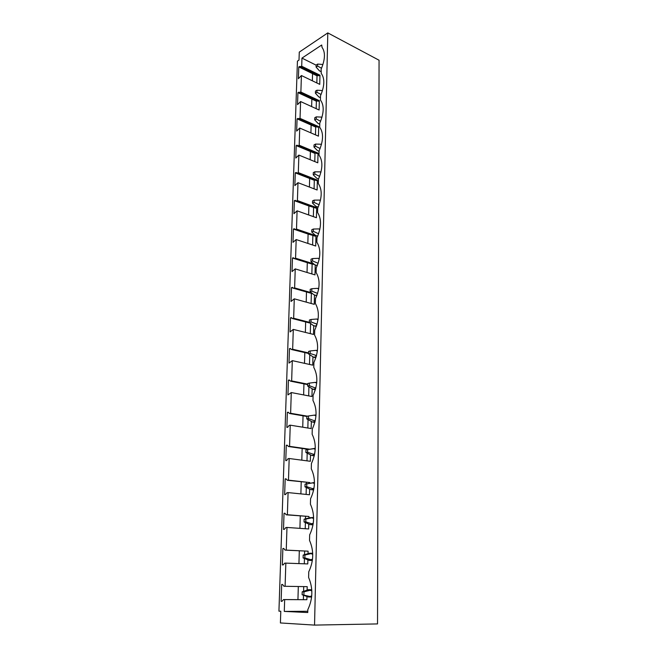 <?xml version="1.0" encoding="UTF-8"?>
<svg xmlns="http://www.w3.org/2000/svg" width="658" height="658" viewBox="0 0 658 658"><rect width="100%" height="100%" fill="white"/><g stroke="black" fill="none" stroke-linecap="round" stroke-linejoin="round"><path stroke-width="0.99" d="M327.799 32.9L379.066 60.232L377.528 623.916L314.549 625.1L327.799 32.9L299.275 52.114L299.012 60.075L297.432 61.12L278.934 611.159L280.793 611.249L280.407 622.953L314.549 625.1M301.964 58.11L321.713 45.007L322.033 47.351C325.521 52.245 325.208 59.524 321.12 69.18L321.252 73.441C324.912 78.524 324.649 85.992 320.462 95.854L320.446 100.041C324.295 105.313 324.081 112.987 319.796 123.062L319.689 127.249C323.662 132.768 323.465 140.631 319.114 150.838L319.007 155.107C323.012 160.914 322.815 168.933 318.414 179.19L318.308 183.549C322.346 189.644 322.149 197.844 317.699 208.125L317.592 212.583C321.672 218.991 321.466 227.355 316.975 237.686L316.86 242.234C320.981 248.963 320.767 257.508 316.235 267.88L316.12 272.519C320.273 279.584 320.059 288.311 315.47 298.724L315.355 303.461C319.549 310.872 319.327 319.796 314.697 330.242L314.582 335.087C318.809 342.851 318.587 351.972 313.907 362.459L313.784 367.411C318.061 375.554 317.83 384.881 313.093 395.392L312.969 400.467C317.288 408.988 317.049 418.529 312.27 429.074L312.139 434.264C316.498 443.196 316.259 452.951 311.423 463.536L311.292 468.833C315.692 478.185 315.445 488.17 310.551 498.789L310.42 504.217C314.861 513.997 314.614 524.22 309.663 534.864L309.531 540.424C314.014 550.664 313.759 561.126 308.758 571.802L308.618 577.485C313.15 588.203 312.887 598.92 307.829 609.621L307.755 612.532L284.289 611.414L284.667 599.602L283.549 599.561L281.969 601.33L281.122 601.297L281.682 584.444L282.521 584.452L283.976 586.27L285.095 586.286L285.835 563.116L284.725 563.133L283.162 564.926L282.323 564.934L282.874 548.468L283.705 548.435L285.144 550.137L286.246 550.104L286.97 527.453L285.876 527.527L284.33 529.345L283.499 529.394L284.034 513.298L284.856 513.224L286.279 514.827L287.373 514.737L288.089 492.595L286.995 492.71L285.473 494.561L284.651 494.651L285.169 478.909L285.991 478.802L287.398 480.299L288.484 480.159L289.175 458.511L288.097 458.675L286.584 460.551L285.769 460.674L286.279 445.269L287.094 445.137L288.492 446.527L289.561 446.346L290.236 425.175L289.175 425.381L287.678 427.281L286.872 427.437L287.365 412.369L288.171 412.196L289.553 413.504L290.622 413.273L291.28 392.555L287.941 394.923L288.434 380.176L289.224 379.97L290.597 381.188L291.65 380.916L292.3 360.642L288.994 363.101L289.471 348.666L290.26 348.436L291.626 349.554L292.662 349.25L293.295 329.403L290.022 331.953L290.491 317.822L291.272 317.559L292.621 318.604L293.657 318.258L294.274 298.822L291.033 301.454L291.494 287.62L292.267 287.332L293.6 288.286L294.628 287.908L295.236 268.883L292.02 271.589L292.465 258.043L293.238 257.73L294.562 258.602L295.574 258.191L296.166 239.553L292.991 242.341L293.427 229.066L294.184 228.729L295.5 229.527L296.503 229.083L297.087 210.823L293.937 213.686L294.365 200.674L295.113 200.312L296.421 201.044L297.416 200.567L297.984 182.677L294.858 185.605L295.286 172.857L296.026 172.47L297.317 173.128L298.313 172.618L298.872 155.082L295.771 158.076L296.182 145.583L296.923 145.171L298.206 145.772L299.184 145.229L299.735 128.047L296.659 131.098L297.071 118.851L300.04 118.382L300.583 101.529L297.539 104.647L297.934 92.63L300.879 92.054L301.413 75.53L298.395 78.705L298.781 66.919L301.709 66.236L301.964 58.11L316.161 65.175M312.353 80.802L312.558 73.647L317.024 75.826L319.977 75.193L319.747 84.364L301.413 75.53M311.637 106.588L311.851 99.095L316.366 101.192L319.344 100.666L319.105 110.009L300.583 101.529M310.913 132.883L311.127 125.045L315.692 127.052L318.694 126.624L318.456 136.157L299.735 128.047M310.165 159.697L310.395 151.496L315.001 153.413L315.684 153.051M309.408 187.045L309.647 178.466L314.302 180.292L314.878 180.004M308.635 214.944L308.882 205.979L314.047 207.492M307.837 243.411L308.1 234.051L313.167 235.531M307.031 272.47L307.302 262.682L312.246 264.138M306.209 302.129L306.488 291.971M305.37 332.405L305.657 321.968M304.506 363.331L304.81 352.589M303.634 394.923L303.938 383.869M302.738 427.19L303.05 415.823M301.816 460.172L302.145 448.476M300.887 493.887L301.216 481.837M299.925 528.358L300.27 515.954M298.946 563.602L299.3 550.836M297.942 599.627L298.313 586.508M304.309 563.807L304.44 558.56M304.547 554.628L304.638 551.091M305.222 528.719L305.378 522.666M305.476 518.817L305.542 516.382M306.118 494.413L306.291 487.586M306.389 483.827L306.431 482.421M306.99 460.855L307.187 453.288M307.845 428.021L308.059 419.746M308.684 395.886L308.915 386.937M309.507 364.433L309.754 354.843M310.305 333.639L310.568 323.432M311.094 303.478L311.357 293.369M311.859 273.934L312.114 264.187M312.616 244.998L312.863 235.663M313.356 216.63L313.586 207.698M314.08 188.838L314.302 180.292M314.787 161.588L315.001 153.413M315.486 134.865L315.692 127.052M316.169 108.66L316.366 101.192M316.843 82.957L317.024 75.826M303.371 599.66L303.486 595.293M303.593 591.262L303.708 586.599M285.095 586.286L307.212 586.656L307.13 590.004M306.965 596.617L306.883 599.701L283.549 599.561M284.667 599.602L306.883 599.701M284.289 611.414L307.788 611.274M301.709 66.236L319.977 75.193M300.879 92.054L319.344 100.666M300.04 118.382L318.694 126.624M299.184 145.229L318.036 153.092L317.789 162.814L298.872 155.082M298.313 172.618L317.362 180.086L317.115 189.998L297.984 182.677M297.416 200.567L316.671 207.624L316.424 217.724L297.087 210.823M296.503 229.083L315.972 235.704L315.717 246.018L296.166 239.553M295.574 258.191L313.611 263.85M315.24 264.944L314.993 274.888L295.236 268.883M294.628 287.908L311.407 292.72M314.491 294.957L314.261 304.35L294.274 298.822M293.657 318.258L309.342 322.313M313.726 325.62L313.504 334.429L293.295 329.403M292.662 349.25L308.528 352.91M312.945 356.94L312.739 365.149L292.3 360.642M291.65 380.916L307.705 384.157M312.147 388.944L311.958 396.511L291.28 392.555M290.622 413.273L307.459 416.177M311.333 421.646L311.16 428.555L290.236 425.175M289.561 446.346L309.638 449.208M310.494 455.081L310.337 461.291L289.175 458.511M288.484 480.159L309.811 482.553L309.795 483.095M309.638 489.272L309.507 494.758L288.089 492.595M287.373 514.737L308.964 516.481L308.923 517.92M308.767 524.237L308.651 528.958L286.97 527.453M286.246 550.104L308.1 551.174L308.034 553.551M307.878 560.016L307.779 563.931L285.835 563.116M281.122 601.297L281.994 601.305M281.682 584.444L282.529 584.46M283.976 586.27L307.212 586.656M282.874 548.468L283.771 548.509M285.144 550.137L308.1 551.174M284.034 513.298L284.988 513.372M286.279 514.827L308.964 516.481M285.169 478.909L286.197 479.024M287.398 480.299L309.811 482.553M286.279 445.269L287.39 445.433M288.492 446.527L308.586 449.389M287.365 412.369L288.574 412.582M289.553 413.504L306.85 416.473M288.434 380.176L289.759 380.447M290.597 381.188L307.689 384.626M289.471 348.666L290.959 349.011M291.626 349.554L308.52 353.445M290.491 317.822L292.177 318.258M292.621 318.604L310.189 323.136M291.494 287.62L293.452 288.179M293.6 288.286L312.64 293.731M292.465 258.043L307.302 262.682M294.562 258.602L314.549 264.639M293.427 229.066L308.1 234.051M295.5 229.527L314.96 236.14L315.972 235.704M294.365 200.674L308.882 205.979M296.421 201.044L315.667 208.084L316.671 207.624M295.286 172.857L309.647 178.466M297.317 173.128L316.366 180.58L317.362 180.086M296.182 145.583L310.395 151.496M298.206 145.772L317.049 153.618L318.036 153.092M297.071 118.851L311.127 125.045M299.069 118.95L317.715 127.175M297.803 118.415L316.432 126.632M297.934 92.63L311.851 99.095M299.925 92.655L318.373 101.242M298.658 92.178L317.098 100.756M298.781 66.919L312.558 73.647M300.755 66.861L319.023 75.793M299.505 66.45L317.748 75.374M303.889 594.774L303.963 591.846L302.203 591.805L302.121 594.733L309.902 596.493L311.736 595.918M302.121 594.733L308.232 596.962L311.176 597.045L309.902 596.493M302.203 591.805L308.413 589.691L311.769 589.741M311.834 590.892L310.05 590.284L311.349 589.749L308.413 589.691M303.963 591.846L310.05 590.284M311.176 597.045L311.629 597.053M311.349 589.749L311.769 589.757M304.843 557.902L304.917 555.031L303.174 555.081L303.099 557.943L304.843 557.902L310.79 559.695L312.534 559.201M303.099 557.943L309.137 560.369L312.04 560.32L310.79 559.695M303.174 555.081L309.309 553.271L312.706 553.214M312.747 554.291L310.93 553.633L312.213 553.189M304.917 555.031L310.93 553.633M309.137 560.369L312.369 560.501M305.781 521.868L305.855 519.072L304.128 519.195L304.054 521.991L305.781 521.868L311.653 523.752L313.282 523.324M304.054 521.991L310.017 524.615L312.887 524.426L311.653 523.752M304.128 519.195L310.181 517.665L313.603 517.501M313.611 518.512L311.793 517.821L313.06 517.459M305.855 519.072L311.793 517.821M310.017 524.615L313.052 524.837M306.694 486.657L306.768 483.918L305.057 484.124L304.983 486.854L306.694 486.657L312.492 488.614L313.998 488.261M304.983 486.854L310.872 489.659L313.718 489.346L312.492 488.614M305.057 484.124L314.45 482.602M314.442 483.531L312.632 482.816L313.882 482.536M306.768 483.918L312.632 482.816M310.872 489.659L313.685 489.955M307.59 452.235L307.656 449.562L305.962 449.833L305.896 452.507L307.59 452.235L313.323 454.259L314.672 453.979M305.896 452.507L311.711 455.476L314.458 455.065M314.466 455.007L313.323 454.259M305.962 449.833L315.264 448.476M315.223 449.324L313.455 448.6L314.689 448.386M307.656 449.562L313.455 448.6M311.711 455.476L314.285 455.83M308.462 418.578L308.528 415.963L306.85 416.3L306.784 418.916L308.462 418.578L314.129 420.668L315.314 420.462M306.784 418.916L312.534 422.058L315.067 421.564M315.116 421.359L314.129 420.668M315.98 415.856L314.261 415.132L316.029 415.091M308.528 415.963L314.261 415.132M312.534 422.058L314.845 422.444M309.318 385.662L309.383 383.104L307.722 383.507L307.656 386.065L309.318 385.662L314.919 387.817L315.93 387.661M307.656 386.065L313.027 389.256L315.634 388.82M315.741 388.417L314.919 387.817M316.695 383.112L315.05 382.397L316.753 382.438M309.383 383.104L315.05 382.397M313.331 389.355L315.363 389.758M310.148 353.461L310.214 350.953L308.569 351.421L308.503 353.922L310.148 353.461L316.514 355.567M308.503 353.922L313.521 357.154L316.169 356.8M316.35 356.184L315.692 355.674M317.378 351.068L315.815 350.377L317.444 350.475M310.214 350.953L315.815 350.377M314.121 357.368L315.865 357.763M310.971 321.951L311.028 319.492L309.4 320.027L309.342 322.469L310.971 321.951L317.074 324.155M309.342 322.469L312.986 325.315L314.886 326.055L316.663 325.496M316.934 324.616L316.449 324.221M318.028 319.706L316.572 319.031L318.102 319.196M311.028 319.492L316.572 319.031M314.886 326.055L316.342 326.426M311.769 291.107L311.834 288.706L310.214 289.29L310.157 291.683L311.769 291.107L317.608 293.402M310.157 291.683L313.759 294.652L315.643 295.409L317.115 294.891M318.653 288.985L317.312 288.352L318.727 288.558M311.834 288.706L317.312 288.352M315.643 295.409L316.794 295.738M312.55 260.913L312.616 258.561L311.012 259.203L310.954 261.547L312.55 260.913L318.118 263.282M310.954 261.547L314.516 264.623L316.383 265.396L317.526 264.952M319.253 258.907L318.028 258.323L319.319 258.553M312.616 258.561L318.028 258.323M316.383 265.396L317.238 265.668M313.323 231.345L313.381 229.042L311.793 229.741L311.736 232.035L313.323 231.345L318.612 233.771M311.736 232.035L315.256 235.219L317.098 236.008L317.888 235.671M319.837 229.445L318.735 228.91L319.895 229.157M313.381 229.042L318.735 228.91M317.098 236.008L317.666 236.197M314.072 202.393L314.129 200.139L312.558 200.879L312.501 203.133L314.072 202.393L319.13 204.778M312.501 203.133L315.98 206.415L318.217 207.023M320.388 200.575L319.434 200.098L320.438 200.361M314.129 200.139L319.434 200.098M314.804 174.025L314.861 171.812L313.307 172.61L313.249 174.814L314.804 174.025L319.632 176.369M313.249 174.814L316.695 178.195L318.497 179.009M320.931 172.289L320.109 171.87L320.972 172.133M314.861 171.812L320.109 171.87M315.527 146.232L315.585 144.069L314.047 144.9L313.989 147.063L315.527 146.232L320.125 148.527M313.989 147.063L317.386 150.542L319.097 151.332M321.449 144.563L320.775 144.217L321.482 144.456M315.585 144.069L320.775 144.217M316.235 118.991L316.292 116.869L314.763 117.749L314.705 119.871L316.235 118.991L320.611 121.237M314.705 119.871L318.077 123.441L319.763 124.239M321.951 117.387L321.425 117.108L321.976 117.313M316.292 116.869L321.425 117.108M316.926 92.293L316.983 90.212L315.47 91.133L315.412 93.214L316.926 92.293L321.079 94.472M315.412 93.214L318.743 96.866L320.413 97.68M316.983 90.212L322.066 90.533M317.608 66.113L317.658 64.073L316.161 65.043L316.103 67.075L317.608 66.113L321.548 68.235M316.103 67.075L319.401 70.809L321.055 71.632M317.658 64.073L322.691 64.476M315.429 415.001L316.029 415.108M316.013 382.339L316.753 382.487M316.597 350.36L317.436 350.558M317.172 319.048L318.085 319.294M317.74 288.385L318.711 288.673M318.299 258.347L319.303 258.668M318.859 228.926L319.87 229.28M319.459 200.106L320.413 200.468M320.339 171.985L320.948 172.232"/></g></svg>
